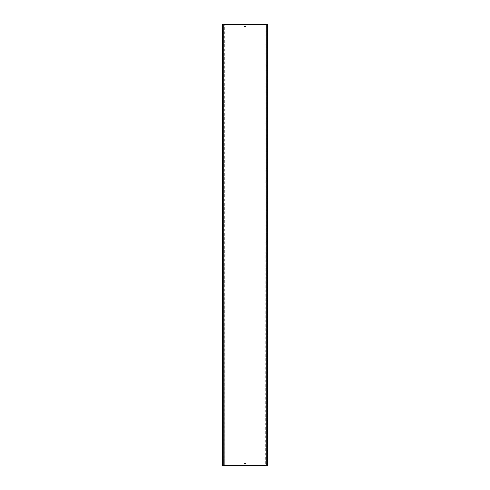 <?xml version="1.0" encoding="UTF-8"?>
<svg xmlns="http://www.w3.org/2000/svg" width="490" height="490" viewBox="0 0 490 490"><rect width="100%" height="100%" fill="white"/><g stroke="black" fill="none" stroke-linecap="round" stroke-linejoin="round"><path stroke-width="0.37" stroke-dasharray="2.45 1.84" d="M244.596 26.558A0.404 0.404 0 0 1 245 26.154A0.404 0.404 0 0 1 245.404 26.558A0.404 0.404 0 0 1 245 26.962A0.404 0.404 0 0 1 244.596 26.558M244.596 463.442A0.404 0.404 0 0 1 245 463.038A0.404 0.404 0 0 1 245.404 463.442A0.404 0.404 0 0 1 245 463.846A0.404 0.404 0 0 1 244.596 463.442M265.666 24.5L267.246 24.5L267.246 465.5L265.666 465.5L265.85 24.5L222.564 24.5M265.972 24.5L265.972 465.5M224.028 24.5L224.028 465.5M222.564 465.5L222.754 24.5M222.754 465.5L224.334 465.5L224.334 24.5M224.334 465.5L224.15 24.5M224.15 465.5L265.85 465.5L265.85 24.5"/><path stroke-width="0.73" d="M245.404 26.558A0.404 0.404 0 0 0 245 26.154A0.404 0.404 0 0 0 244.596 26.558A0.404 0.404 0 0 0 245 26.962A0.404 0.404 0 0 0 245.404 26.558M245.404 463.442A0.404 0.404 0 0 0 245 463.038A0.404 0.404 0 0 0 244.596 463.442A0.404 0.404 0 0 0 245 463.846A0.404 0.404 0 0 0 245.404 463.442M267.436 465.5L267.436 24.5L266.168 24.5L266.168 465.5L267.436 465.5M223.832 24.5L222.564 24.5L222.564 465.5L223.832 465.5L223.832 24.5L266.168 24.5M223.832 465.5L266.168 465.5"/></g></svg>
